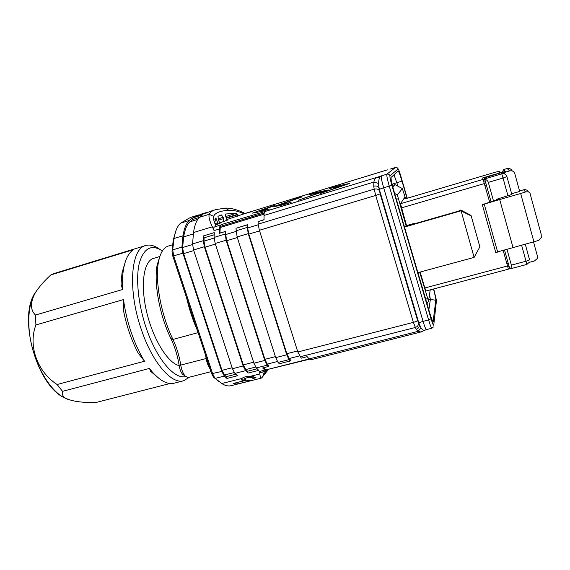 <?xml version="1.0" encoding="UTF-8"?>
<svg xmlns="http://www.w3.org/2000/svg" width="570" height="570" viewBox="0 0 570 570"><rect width="100%" height="100%" fill="white"/><g stroke="black" fill="none" stroke-linecap="round" stroke-linejoin="round"><path stroke-width="0.85" d="M247.01 380.055L236.849 382.605L237.32 384.045L250.95 380.625L246.247 380.204L244.409 379.057C246.304 377.54 248.741 377.126 251.712 377.803L253.194 378.459L252.688 376.898L251.605 376.407M241.602 378.729L242.977 379.349L243.483 380.903L233.144 383.496L237.32 384.045M243.932 377.247L243.996 377.782M253.429 376.713L252.688 376.898M261.979 377.525L261.317 378.124C260.661 378.288 260.177 376.884 259.863 373.927L250.358 376.321L255.98 377.76L253.194 378.459M250.358 376.321C246.454 376.3 243.611 377.019 241.83 378.473L241.331 379.321L241.958 380.254L243.483 380.903M506.922 176.579C506.01 174.263 504.286 173.351 501.735 173.843L503.046 178.061L506.922 176.579L511.846 194.47L496.712 199.251L499.227 198.745L497.389 199.621L482.32 204.673L499.691 199.536L513.043 247.608L538.821 240.369L541.322 237.483L541.172 234.27L530.214 194.085C529.95 192.197 528.411 191.492 525.583 191.955L523.552 189.817C525.775 189.354 527.414 190.059 528.468 191.947M513.043 247.608L495.722 252.432M533.947 241.936L520.667 193.522L499.691 199.536M520.667 193.522L525.583 191.955M525.284 244.288L529.145 258.296L529.202 260.055M519.555 190.971L523.552 189.817M511.653 193.75L519.683 191.442L514.803 173.658C513.905 171.349 512.188 170.444 509.644 170.936L501.351 173.38C503.182 172.938 504.678 173.408 505.847 174.791M533.563 242.043L537.41 256.087L537.246 258.559L534.404 260.982L529.445 262.3M508.889 266.418L509.772 268.848C511.205 267.993 511.739 266.753 511.368 265.114L507.001 249.425M493.456 200.818L488.312 182.379C487.763 180.726 486.588 179.707 484.785 179.322L484.194 177.94L505.426 171.371L503.695 169.539L502.22 172.318M512.188 170.957L512.138 170.8C511.447 169.304 510.057 168.492 507.984 168.357L508.347 169.682M509.644 170.936L507.143 168.52L503.695 169.539M484.785 179.322L490.998 201.573M504.557 250.159L509.772 268.848M172.582 244.751L168.271 246.062C163.547 247.53 160.291 252.802 158.503 261.865C154.741 280.397 161.061 315.167 172.959 339.442C176.693 347.344 179.286 355.894 180.74 365.099C181.538 369.752 182.991 373.378 185.1 375.986L188.143 377.525L211.007 371.647M210.159 369.075C208.271 366.389 206.931 362.848 206.148 358.445L205.563 355.167M197.384 330.436C192.888 320.269 189.283 309.382 186.575 297.761M158.139 377.753L150.715 371.391L152.532 372.217M138.04 352.887C131.285 339.898 126.398 325.577 123.377 309.923L123.519 299.578C124.937 310.515 127.509 321.459 131.221 332.417C134.976 343.339 139.408 352.944 144.524 361.223L138.04 352.887M189.418 377.197L183.647 380.753C171.741 384.665 152.418 362.819 141.36 329.603C127.459 289.916 130.844 248.356 145.663 245.528L54.321 273.45L50.908 274.904L133.48 249.674C128.599 252.752 125.265 259.343 123.476 269.432C122.5 275.303 122.208 281.993 122.6 289.51L121.032 284.152L122.023 272.823L125.45 261.366M405.313 198.745L404.935 197.448L404.579 197.555L400.496 203.704L406.538 225.592M496.32 174.057L500.061 172.475L499.142 171.356L495.081 172.268L407.393 198.182L404.023 198.966L404.935 197.448M500.061 172.475L500.182 172.917M489.644 201.987L482.64 177.918L496.278 173.9M484.607 179.408L483.41 179.757M420.154 272.04L424.828 287.978L507.521 265.983L503.217 250.565M507.521 265.983L508.376 269.168L426.011 290.992L424.828 287.978M485.034 185.464L486.388 185.072L484.194 177.94M507.728 266.724L509.031 266.382L508.212 263.247L506.858 263.604M500.147 172.803L502.127 172.218M503.004 173.223L503.403 173.686M483.845 181.246L485.155 180.854M471.041 215.46L479.862 246.846L471.041 215.46L460.852 210.002L458.23 211.214L413.998 223.903L414.205 223.39L414.333 223.811M479.862 246.846L474.112 257.398L460.852 210.002M404.508 227.031L460.888 210.864L471.105 215.888M184.138 375.309L182.493 374.169C180.947 372.267 179.885 369.617 179.301 366.218C177.747 356.321 174.954 347.123 170.929 338.623C159.586 315.524 153.594 282.478 157.199 264.744L160.134 255.638M150.715 371.391L149.454 368.434L152.254 371.897C160.391 381.017 167.68 384.786 174.128 383.197L183.647 380.753M50.908 274.904C44.531 280.632 39.351 286.56 35.361 292.681C30.153 302.349 30.181 309.809 35.44 315.046L35.91 324.936C27.923 345.783 37.342 371.782 57.107 384.515L62.543 391.341L149.454 368.434M62.543 391.341C61.71 393.827 62.6 396.065 65.215 398.038C71.457 401.237 81.61 402.748 95.682 402.577L170.031 383.503M35.91 324.936L123.519 299.578M144.524 361.223L57.107 384.515M122.6 289.51L35.44 315.046M414.205 223.39L406.474 225.613L404.458 226.867M419.684 272.168L428.512 301.131L430.243 289.866M405.584 198.673L402.349 188.57L397.376 194.926L406.196 226.19M392.808 187.01L395.316 184.794M417.903 272.652L474.112 257.398M145.663 245.528C149.974 244.309 154.662 245.57 159.721 249.304M162.386 250.928C151.542 243.882 143.854 247.943 139.322 263.126C135.603 278.352 138.161 304.216 146.134 327.736C156.472 358.858 174.42 379.691 185.67 376.57M179.215 365.655C168.257 363.311 153.622 340.354 147.01 313.443C140.313 286.539 143.27 262.642 152.546 258.73L159.849 256.457M208.2 212.133L200.141 214.47M289.168 199.942L387.201 169.917M264.06 219.678L258.11 221.602L258.174 224.131L374.198 189.155L373.721 186.191L373.913 182.058C374.141 179.557 375.345 177.94 377.525 177.192L381.387 175.866L379.378 177.555L378.323 183.405L380.126 193.878L375.723 195.453L374.198 189.155C376.706 188.592 378.43 189.119 379.364 190.743M210.465 211.263L206.44 213.03L193.137 217.163L196.593 215.588L199.215 214.776L199.358 215.232M378.323 183.405L373.913 182.058L264.017 215.432C264.038 213.173 264.43 211.84 265.192 211.441L377.525 177.192L379.378 177.555M373.721 186.191C376.221 185.628 377.939 186.191 378.886 187.872L379.299 189.318L383.66 187.787L423.061 321.366C420.653 322.036 419.278 322.691 418.929 323.34L379.299 189.318M390.329 169.062L395.366 167.523C396.67 167.267 397.575 167.744 398.067 168.969L389.98 175.831C389.702 176.714 390.329 179.835 391.847 185.186L389.253 186.098C387.315 179.272 386.538 175.296 386.909 174.185C388.391 173.893 389.41 174.434 389.98 175.831M380.126 193.878L417.546 320.39L419.342 324.701C419.57 326.938 418.501 328.47 416.143 329.303L413.357 322.378L375.723 195.453L259.371 230.28L297.832 351.968L301.245 358.174L307.159 356.67L309.161 358.908L310.892 359.77L420.859 331.996L425.819 329.809M420.831 332.004L418.131 331.341L416.143 329.303M309.161 358.908L418.131 331.341L421.016 327.85C422.078 329.546 423.218 330.336 424.436 330.222M418.929 323.34L421.016 327.85M250.636 211.912L244.181 213.814C238.388 211.278 233.287 210.102 228.869 210.28M288.983 199.999L249.952 211.955M274.391 205.371L252.417 213.123L261.438 211.477L269.624 208.983L260.262 210.729L274.498 205.699M260.547 211.641L260.262 210.729M308.947 194.797L320.076 192.446L298.324 200.22L328.27 189.938L316.792 192.396L308.947 194.797M320.197 192.831L320.076 192.446M317.006 193.095L316.792 192.396M329.417 188.535L341.451 185.913L320.205 193.543L349.759 183.369L337.369 186.098L329.417 188.535M341.572 186.319L341.451 185.913M337.568 186.753L337.369 186.098M294.405 199.243L272.873 206.874L282.798 204.958L291.099 202.428L280.818 204.445L302.178 196.864L294.405 199.243L294.512 199.585M281.081 205.293L280.818 204.445M433.478 289.011C435.053 294.768 435.829 298.502 435.822 300.219L433.1 321.694C432.359 320.903 431.198 317.853 429.616 312.56L393.763 190.423C391.754 183.362 390.856 179.016 391.07 177.391L398.124 171.1C398.772 171.356 400.062 174.691 401.993 181.11L407.009 198.296M398.031 186.255L394.005 174.748M228.841 210.316L225.349 208.114C230.658 207.908 236.842 209.504 243.924 212.909L245.036 213.451M244.181 213.814L226.803 219.55M225.549 214.014L236.472 213.258L237.605 214.74L237.298 216.336M227.48 220.113L226.546 218.951L225.464 215.574L225.578 213.999M227.516 220.098L219.671 222.913M218.453 220.17L223.604 218.588L223.568 221.716M223.604 218.588L223.191 217.298L218.046 218.88M220.846 215.075L221.409 214.904L223.191 217.298M221.409 214.904L217.954 216.308L218.623 220.711L220.17 223.212L217.875 223.91L220.191 223.198L215.538 225.057M214.954 223.632L217.619 222.813L217.826 224.359M217.619 222.813L216.493 219.308L214.712 219.856M215.788 218.011L216.493 219.308M215.759 218.025L214.705 222.977M228.876 210.309C220.155 210.807 215.075 212.824 213.643 216.365C213.066 218.182 213.885 221.502 216.08 226.304L214.862 226.789C213.458 227.409 213.194 228.677 214.078 230.608L212.325 226.803C209.461 220.633 208.435 216.458 209.254 214.284M264.238 213.08L220.754 226.319L220.248 227.494L264.074 214.17M264.266 212.938L222.913 225.663M222.941 225.528L222.528 224.238L265.192 211.441M278.053 362.406L279.272 363.753L290.223 360.974L290.7 360.276L289.147 358.53L286.838 353.706L248.819 234.106L247.651 227.95L247.622 224.644L247.002 224.958L248.207 233.622L286.738 354.811L289.033 359.613L278.053 362.406L275.723 357.632L286.738 354.811M258.11 221.602L264.067 219.799L264.017 215.432M258.174 224.131L259.371 230.28M247.622 224.644L235.98 228.292L247.002 224.958M235.98 228.292L237.12 236.942L275.723 357.632M290.223 360.974L289.033 359.613M421.401 331.826L420.859 331.996M222.528 224.238L221.039 224.908C220.113 225.349 219.571 226.71 219.421 228.976L219.229 233.351L225.036 231.598L226.119 240.234L264.786 360.432L267.152 365.185L256.329 367.935L258.773 370.372L248.085 373.079L247.494 371.248L245.763 369.581L243.312 364.871L205.036 247.202L203.989 241.103L204.124 237.797L203.504 235.894L214.263 232.631L214.113 237.412L215.189 243.504L253.928 363.218L256.329 367.935M428.847 309.945L430.364 299.478L429.545 294.412M213.643 216.365L209.297 214.299M199.386 217.441L192.824 219.471L192.361 218.061L202.414 214.94L199.55 217.291L209.311 214.263C210.152 212.225 212.254 210.693 215.617 209.66L225.349 208.114M196.757 215.538L196.899 215.994M196.593 215.588L196.743 216.044M220.248 227.494L219.927 233.023L219.229 233.351M197.662 215.239L190.344 217.512L180.619 223.148C177.512 225.905 175.311 230.879 174.014 238.082L172.717 249.895L173.686 255.923L212.653 373.792L214.847 378.06L221.744 383.539C225.207 385.676 228.328 386.396 231.107 385.691L261.252 378.138M219.429 381.95L213.444 377.105L211.684 373.692L172.796 256.101L172.019 251.285L173.237 240.063L176.194 229.981M192.361 218.061L189.375 220.44C186.312 223.219 184.181 228.328 182.991 235.759L181.894 247.123L182.892 253.173L221.808 371.448L224.309 376.086L226.931 378.437L237.469 375.765L234.904 373.386L232.439 368.719L243.141 365.976L204.345 246.746L193.579 249.974L232.439 368.719M199.55 217.291C196.607 220.041 194.591 225.129 193.515 232.553L192.56 243.91L193.579 249.974M192.824 219.471L189.895 221.83C186.903 224.573 184.83 229.596 183.668 236.885L182.621 247.537L183.611 253.607L222.008 370.336L224.53 374.989L226.34 376.628L226.931 378.437M235.773 374.226L226.34 376.628M203.504 235.894L203.298 240.675L204.345 246.746M257.156 368.797L247.494 371.248M214.178 234.762L204.124 237.797M219.927 233.023L225.036 231.598M267.152 365.185L268.406 366.51L268.94 365.798L267.302 364.095L264.922 359.328L226.767 240.704L225.663 234.569L225.72 231.27M263.661 367.714L266.083 369.845L309.189 358.943M309.474 359.221L266.083 369.845M268.242 369.645L262.043 377.504M264.266 373.45L265.934 371.127M262.841 371.911C263.133 373.884 263.611 374.405 264.273 373.478M243.141 365.976L245.577 370.671L234.904 373.386M248.085 373.079L245.577 370.671M268.406 366.51L262.635 367.978L264.886 370.108L266.903 370.885L260.547 372.488L259.585 371.462L264.886 370.108M262.001 377.49L264.295 373.443M259.863 373.927L259.585 371.462M239.913 383.489L250.088 380.938M251.249 376.371L251.712 377.803M241.509 378.865L241.958 380.254M484.265 204.26L497.703 252.218M529.779 259.521L529.145 258.296M488.312 182.379L503.046 178.061L508.005 196.009M496.712 199.251L496.855 199.778M529.765 259.471C529.73 259.934 528.476 260.519 526.017 261.224L521.614 245.278M511.368 265.114L526.017 261.224L526.794 264.452L529.544 262.072M484.635 178.88L501.735 173.843L501.351 173.38M179.301 366.218L180.74 365.099L206.632 358.409M170.929 338.623L172.959 339.442L198.104 332.623M37.898 288.926L34.677 293.522C29.804 302.399 27.959 314.433 29.141 329.638C31.357 358.16 47.609 389.111 63.897 397.561L68.158 399.513M400.496 203.704L483.274 179.336M484.5 183.547L401.351 207.908M428.462 301.209L427.008 303.696M394.654 193.465L397.376 194.926M395.074 184.623L392.402 185.428L395.031 184.644L402.349 188.57M398.138 198.709L396.385 199.358M427.407 298.523L425.726 299.3M158.923 259.813L158.04 262.891M396.456 167.48L395.366 167.523L386.909 174.185L381.387 175.866C380.967 176.992 381.729 180.968 383.66 187.787L389.253 186.098L428.604 319.948L431.062 318.772C432.573 323.732 433.471 325.812 433.763 325.021L436.463 300.504L433.742 288.94M417.546 320.39C417.19 321.031 415.794 321.694 413.357 322.378L297.832 351.968M418.466 322.955C418.672 325.164 417.589 326.681 415.224 327.515L300.091 356.799M390.557 168.998L395.423 167.509M407.272 198.218L400.803 176.066C399.442 171.527 398.53 169.155 398.067 168.969M391.847 185.186L431.062 318.772M392.103 184.203L401.993 181.11M259.564 230.893L248.819 234.106M297.519 350.963L286.838 353.706M235.987 230.821L247.038 227.487M248.207 233.622L237.12 236.942M433.421 326.973L431.918 328.22C431.305 327.992 430.2 325.235 428.604 319.948L423.061 321.366C424.657 326.639 425.783 329.389 426.431 329.61L425.804 329.816M436.463 300.504L436.299 302.029M225.77 216.543L236.472 213.258M237.476 214.341L226.176 217.811M226.304 218.203L237.605 214.74M214.862 226.789L221.039 224.908M435.822 300.219L430.364 299.478L428.697 299.913M433.407 321.394L432.794 321.302M197.69 215.225L197.847 215.702M219.421 228.976L214.092 230.594M258.21 224.765L247.651 227.95M299.478 355.894L289.147 358.53M182.991 235.759L173.936 238.524L173.237 240.063M181.894 247.123L172.717 249.895L172.019 251.285M182.892 253.173L172.796 256.101M221.808 371.448L211.684 373.692M224.309 376.086L215.182 378.402L213.714 377.383M189.375 220.44L180.619 223.148M193.515 232.553L212.318 226.81M234.199 372.524L224.53 374.989M232.118 367.743L222.008 370.336M193.772 250.572L183.611 253.607M192.553 244.544L182.621 247.537M193.33 233.942L183.668 236.885M197.776 219.393L189.895 221.83M192.56 243.91L203.298 240.675M255.652 367.059L245.763 369.581M253.607 362.228L243.312 364.871M215.389 244.103L205.036 247.202M214.12 238.046L203.989 241.103M253.928 363.218L264.786 360.432M226.119 240.234L215.189 243.504M214.113 237.412L225.008 234.128M236.009 231.456L225.663 234.569M237.312 237.547L226.767 240.704M275.403 356.635L264.922 359.328M277.412 361.515L267.302 364.095M241.83 378.473L221.744 383.539M243.874 377.418L244.409 379.057M482.32 204.673L495.75 252.531M526.794 264.452L509.787 268.954M35.354 292.674L34.677 293.522C18.204 318.509 36.822 384.807 63.897 397.561L65.208 398.038M157.199 264.744L158.503 261.865M182.493 374.169L185.1 375.986M208.77 366.788L209.354 366.631M150.309 370.514L152.254 371.897M122.023 272.823L123.476 269.432M200.106 214.477L207.972 212.033M398.231 169.041L397.796 168.385M387.408 169.846L289.076 199.963M250.059 211.912L244.537 213.608M423.866 330.771L425.491 329.966M431.918 328.22L426.431 329.61M173.309 239.635L174.014 238.082M213.444 377.105L214.847 378.06M210.437 211.27L215.617 209.66"/></g></svg>
